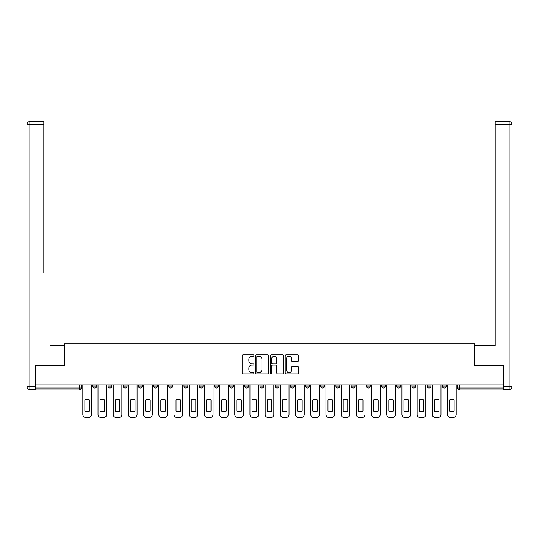 <?xml version="1.0" encoding="UTF-8"?>
<svg xmlns="http://www.w3.org/2000/svg" width="539" height="539" viewBox="0 0 539 539"><rect width="100%" height="100%" fill="white"/><g stroke="black" fill="none" stroke-linecap="round" stroke-linejoin="round"><path stroke-width="0.81" d="M253.916 355.531A0.667 0.667 0 0 0 253.242 354.864L243.089 354.864A0.957 0.957 0 0 0 242.132 355.821L242.132 373.028A0.957 0.957 0 0 0 243.089 373.985L253.242 373.985A0.667 0.667 0 0 0 253.916 373.318A0.667 0.667 0 0 0 253.242 372.651L251.929 372.651A3.059 3.059 0 0 1 248.87 369.586L248.87 368.157A3.059 3.059 0 0 1 251.929 365.092L253.242 365.092A0.667 0.667 0 0 0 253.916 364.425A0.667 0.667 0 0 0 253.242 363.758L251.929 363.758A3.059 3.059 0 0 1 248.87 360.699L248.87 359.264A3.059 3.059 0 0 1 251.929 356.205L253.242 356.205A0.667 0.667 0 0 0 253.916 355.531M411.911 386.052L411.911 384.981L411.911 386.052A1.947 1.947 0 0 0 413.864 387.999A1.947 1.947 0 0 1 411.911 386.052L415.812 386.052A1.947 1.947 0 0 1 413.864 387.999M244.76 384.981L244.76 386.052L248.654 386.052A1.947 1.947 0 0 1 246.707 387.999A1.947 1.947 0 0 1 244.76 386.052L244.76 384.981M229.56 384.981L229.56 386.052L233.461 386.052A1.947 1.947 0 0 1 231.507 387.999A1.947 1.947 0 0 1 229.56 386.052L229.56 384.981M153.581 386.052L153.581 384.981L153.581 386.052A1.947 1.947 0 0 0 155.528 387.999A1.947 1.947 0 0 1 153.581 386.052L157.476 386.052A1.947 1.947 0 0 1 155.528 387.999M123.188 384.981L123.188 386.052L127.089 386.052A1.947 1.947 0 0 1 125.136 387.999A1.947 1.947 0 0 1 123.188 386.052L123.188 384.981M107.995 386.052L107.995 384.981L107.995 386.052A1.947 1.947 0 0 0 109.943 387.999A1.947 1.947 0 0 1 107.995 386.052L111.89 386.052A1.947 1.947 0 0 1 109.943 387.999A1.947 1.947 0 0 0 111.89 386.052A1.947 1.947 0 0 1 109.943 387.999M92.796 386.052L92.796 384.981L92.796 386.052A1.947 1.947 0 0 0 94.749 387.999A1.947 1.947 0 0 1 92.796 386.052L96.697 386.052A1.947 1.947 0 0 1 94.749 387.999A1.947 1.947 0 0 0 96.697 386.052A1.947 1.947 0 0 1 94.749 387.999M297.44 361.608A0.957 0.957 0 0 0 298.397 360.652L298.397 355.821A0.957 0.957 0 0 0 297.44 354.864L286.162 354.864A0.957 0.957 0 0 0 285.205 355.821L285.205 373.028A0.957 0.957 0 0 0 286.162 373.985L297.44 373.985A0.957 0.957 0 0 0 298.397 373.028L298.397 367.2A0.957 0.957 0 0 0 297.44 366.244L292.616 366.244A0.957 0.957 0 0 0 291.66 367.2L291.66 370.091A2.56 2.56 0 0 1 289.099 372.651A2.56 2.56 0 0 1 286.546 370.091L286.546 358.758A2.56 2.56 0 0 1 289.099 356.205A2.56 2.56 0 0 1 291.66 358.758L291.66 360.652A0.957 0.957 0 0 0 292.616 361.608L297.44 361.608M35.426 384.981L35.426 365.597L64.451 365.597L64.451 343.875L474.549 343.875L474.549 365.597L503.574 365.597L503.574 384.981L35.426 384.981L35.426 387.999L81.497 387.999L81.497 384.981M268.665 355.821A0.957 0.957 0 0 0 267.708 354.864L256.423 354.864A0.957 0.957 0 0 0 255.466 355.821L255.466 373.028A0.957 0.957 0 0 0 256.423 373.985L267.708 373.985A0.957 0.957 0 0 0 268.665 373.028L268.665 355.821M271.292 354.864L282.577 354.864A0.957 0.957 0 0 1 283.534 355.821L283.534 373.028A0.957 0.957 0 0 1 282.577 373.985L277.747 373.985A0.957 0.957 0 0 1 276.79 373.028L276.79 366.048A0.957 0.957 0 0 0 275.833 365.092L272.633 365.092A0.957 0.957 0 0 0 271.676 366.048L271.676 373.318A0.667 0.667 0 0 1 271.009 373.985A0.667 0.667 0 0 1 270.335 373.318L270.335 355.821A0.957 0.957 0 0 1 271.292 354.864M457.503 384.981L457.503 387.999L503.574 387.999L503.574 389.946L459.45 389.946A1.947 1.947 0 0 1 457.503 387.999M503.574 384.981L503.574 387.999M81.497 387.999A1.947 1.947 0 0 1 79.55 389.946A1.947 1.947 0 0 0 81.497 387.999A1.947 1.947 0 0 1 79.55 389.946L35.426 389.946L35.426 387.999M446.204 384.981L446.204 386.052A1.947 1.947 0 0 1 444.251 387.999A1.947 1.947 0 0 1 442.303 386.052L446.204 386.052L446.204 384.981M442.303 384.981L442.303 386.052M431.005 384.981L431.005 386.052A1.947 1.947 0 0 1 429.057 387.999A1.947 1.947 0 0 1 427.11 386.052L431.005 386.052M427.11 384.981L427.11 386.052M415.812 384.981L415.812 386.052L415.812 384.981M400.612 384.981L400.612 386.052A1.947 1.947 0 0 1 398.665 387.999A1.947 1.947 0 0 1 396.717 386.052L400.612 386.052A1.947 1.947 0 0 1 398.665 387.999A1.947 1.947 0 0 0 400.612 386.052L400.612 384.981M396.717 384.981L396.717 386.052M385.419 384.981L385.419 386.052A1.947 1.947 0 0 1 383.472 387.999A1.947 1.947 0 0 1 381.524 386.052L385.419 386.052L385.419 384.981M381.524 384.981L381.524 386.052M370.219 384.981L370.219 386.052A1.947 1.947 0 0 1 368.272 387.999A1.947 1.947 0 0 1 366.325 386.052L370.219 386.052M366.325 384.981L366.325 386.052M355.026 384.981L355.026 386.052A1.947 1.947 0 0 1 353.079 387.999A1.947 1.947 0 0 1 351.132 386.052L355.026 386.052L355.026 384.981M351.132 384.981L351.132 386.052M339.833 384.981L339.833 386.052A1.947 1.947 0 0 1 337.879 387.999A1.947 1.947 0 0 1 335.932 386.052L339.833 386.052L339.833 384.981M335.932 384.981L335.932 386.052M324.633 384.981L324.633 386.052A1.947 1.947 0 0 1 322.686 387.999A1.947 1.947 0 0 1 320.739 386.052L324.633 386.052M320.739 384.981L320.739 386.052M309.44 384.981L309.44 386.052A1.947 1.947 0 0 1 307.493 387.999A1.947 1.947 0 0 1 305.539 386.052L309.44 386.052M305.539 384.981L305.539 386.052M294.24 384.981L294.24 386.052A1.947 1.947 0 0 1 292.293 387.999A1.947 1.947 0 0 1 290.346 386.052A1.947 1.947 0 0 0 292.293 387.999M290.346 384.981L290.346 386.052L294.24 386.052M279.047 384.981L279.047 386.052A1.947 1.947 0 0 1 277.1 387.999A1.947 1.947 0 0 1 275.153 386.052L279.047 386.052L279.047 384.981M275.153 384.981L275.153 386.052M263.847 384.981L263.847 386.052A1.947 1.947 0 0 1 261.9 387.999A1.947 1.947 0 0 1 259.953 386.052L263.847 386.052A1.947 1.947 0 0 1 261.9 387.999A1.947 1.947 0 0 0 263.847 386.052L263.847 384.981M259.953 384.981L259.953 386.052M248.654 384.981L248.654 386.052M233.461 384.981L233.461 386.052L233.461 384.981M218.261 384.981L218.261 386.052A1.947 1.947 0 0 1 216.314 387.999A1.947 1.947 0 0 1 214.367 386.052L218.261 386.052L218.261 384.981M214.367 384.981L214.367 386.052M203.068 384.981L203.068 386.052A1.947 1.947 0 0 1 201.121 387.999A1.947 1.947 0 0 1 199.167 386.052L203.068 386.052M199.167 384.981L199.167 386.052M187.868 384.981L187.868 386.052A1.947 1.947 0 0 1 185.921 387.999A1.947 1.947 0 0 1 183.974 386.052L187.868 386.052M183.974 384.981L183.974 386.052M172.675 384.981L172.675 386.052A1.947 1.947 0 0 1 170.728 387.999A1.947 1.947 0 0 1 168.781 386.052L172.675 386.052A1.947 1.947 0 0 1 170.728 387.999A1.947 1.947 0 0 0 172.675 386.052M168.781 384.981L168.781 386.052M157.476 384.981L157.476 386.052M142.283 384.981L142.283 386.052A1.947 1.947 0 0 1 140.335 387.999A1.947 1.947 0 0 1 138.388 386.052L142.283 386.052A1.947 1.947 0 0 1 140.335 387.999A1.947 1.947 0 0 0 142.283 386.052L142.283 384.981M138.388 384.981L138.388 386.052M127.089 384.981L127.089 386.052L127.089 384.981M111.89 384.981L111.89 386.052L111.89 384.981M96.697 384.981L96.697 386.052L96.697 384.981M257.474 356.205A0.667 0.667 0 0 0 256.807 356.872L256.807 371.977A0.667 0.667 0 0 0 257.474 372.651L258.861 372.651A3.059 3.059 0 0 0 261.92 369.586L261.92 359.264A3.059 3.059 0 0 0 258.861 356.205L257.474 356.205M276.79 358.806A2.56 2.56 0 0 0 274.23 356.252A2.56 2.56 0 0 0 271.676 358.806L271.676 362.801A0.957 0.957 0 0 0 272.633 363.758L275.833 363.758A0.957 0.957 0 0 0 276.79 362.801L276.79 358.806M84.859 399.844L84.859 411.122A6.091 6.091 0 0 0 89.44 411.122A6.091 6.091 0 0 1 84.859 411.122L84.859 399.844A6.091 6.091 0 0 1 89.44 399.844A6.091 6.091 0 0 0 84.859 399.844M89.44 399.844L89.44 411.122L89.44 399.844M82.817 414.491L82.817 384.981L82.817 414.491A2.924 2.924 0 0 0 85.735 417.415L88.564 417.415A2.924 2.924 0 0 0 91.482 414.491L91.482 384.981L91.482 414.491M85.735 417.415L88.564 417.415M100.059 399.844L100.059 411.122A6.091 6.091 0 0 0 104.633 411.122A6.091 6.091 0 0 1 100.059 411.122L100.059 399.844A6.091 6.091 0 0 1 104.633 399.844A6.091 6.091 0 0 0 100.059 399.844M104.633 399.844L104.633 411.122L104.633 399.844M98.01 414.491L98.01 384.981L98.01 414.491A2.924 2.924 0 0 0 100.934 417.415L103.757 417.415A2.924 2.924 0 0 0 106.682 414.491L106.682 384.981L106.682 414.491M115.252 399.844L115.252 411.122A6.091 6.091 0 0 0 119.833 411.122A6.091 6.091 0 0 1 115.252 411.122L115.252 399.844A6.091 6.091 0 0 1 119.833 399.844A6.091 6.091 0 0 0 115.252 399.844M119.833 399.844L119.833 411.122L119.833 399.844M113.203 414.491L113.203 384.981L113.203 414.491A2.924 2.924 0 0 0 116.128 417.415L118.951 417.415A2.924 2.924 0 0 0 121.875 414.491L121.875 384.981L121.875 414.491M35.129 386.537L35.129 389.461L29.874 389.461A2.924 2.924 0 0 1 26.95 386.537L26.95 124.509L29.874 124.509L29.874 121.585L43.8 121.585L43.8 124.509L29.874 124.509L29.874 386.537L35.129 386.537L35.129 365.597L64.357 365.597L64.357 345.627L50.525 345.627M43.8 124.509L43.8 272.566M29.874 121.585A2.924 2.924 0 0 0 26.95 124.509A2.924 2.924 0 0 1 29.874 121.585M488.475 345.627L495.2 345.627L495.2 121.585L509.126 121.585L495.2 121.585M503.871 386.537L509.126 386.537L509.126 389.461A2.924 2.924 0 0 0 512.05 386.537L512.05 124.509L512.05 386.537A2.924 2.924 0 0 1 509.126 389.461L503.871 389.461L503.871 365.597L474.643 365.597L474.643 345.627L495.2 345.627L495.2 272.566M509.126 121.585A2.924 2.924 0 0 1 512.05 124.509A2.924 2.924 0 0 0 509.126 121.585A2.924 2.924 0 0 1 512.05 124.509A2.924 2.924 0 0 0 509.126 121.585L509.126 124.509L495.2 124.509M100.934 417.415L103.757 417.415M116.128 417.415L118.951 417.415M130.445 399.844L130.445 411.122A6.091 6.091 0 0 0 135.026 411.122A6.091 6.091 0 0 1 130.445 411.122L130.445 399.844A6.091 6.091 0 0 1 135.026 399.844A6.091 6.091 0 0 0 130.445 399.844M135.026 399.844L135.026 411.122L135.026 399.844M128.403 414.491L128.403 384.981L128.403 414.491A2.924 2.924 0 0 0 131.327 417.415L134.15 417.415A2.924 2.924 0 0 0 137.074 414.491L137.074 384.981L137.074 414.491M145.645 399.844L145.645 411.122A6.091 6.091 0 0 0 150.219 411.122A6.091 6.091 0 0 1 145.645 411.122L145.645 399.844A6.091 6.091 0 0 1 150.219 399.844A6.091 6.091 0 0 0 145.645 399.844M150.219 399.844L150.219 411.122L150.219 399.844M143.596 414.491L143.596 384.981L143.596 414.491A2.924 2.924 0 0 0 146.52 417.415L149.343 417.415A2.924 2.924 0 0 0 152.267 414.491L152.267 384.981L152.267 414.491M160.838 399.844L160.838 411.122L160.838 399.844A6.091 6.091 0 0 1 165.419 399.844L165.419 411.122A6.091 6.091 0 0 1 160.838 411.122M158.796 414.491L158.796 384.981L158.796 414.491A2.924 2.924 0 0 0 161.713 417.415L164.543 417.415A2.924 2.924 0 0 0 167.461 414.491L167.461 384.981L167.461 414.491M131.327 417.415L134.15 417.415M146.52 417.415L149.343 417.415M165.419 399.844L165.419 411.122M161.713 417.415L164.543 417.415M176.037 399.844L176.037 411.122L176.037 399.844A6.091 6.091 0 0 1 180.612 399.844L180.612 411.122A6.091 6.091 0 0 1 176.037 411.122M173.989 414.491L173.989 384.981L173.989 414.491A2.924 2.924 0 0 0 176.913 417.415L179.736 417.415A2.924 2.924 0 0 0 182.66 414.491L182.66 384.981L182.66 414.491M180.612 399.844L180.612 411.122M176.913 417.415L179.736 417.415M191.23 399.844L191.23 411.122L191.23 399.844A6.091 6.091 0 0 1 195.812 399.844L195.812 411.122A6.091 6.091 0 0 1 191.23 411.122M189.189 414.491L189.189 384.981L189.189 414.491A2.924 2.924 0 0 0 192.106 417.415L194.936 417.415A2.924 2.924 0 0 0 197.853 414.491L197.853 384.981L197.853 414.491M195.812 399.844L195.812 411.122M192.106 417.415L194.936 417.415M206.43 399.844L206.43 411.122L206.43 399.844A6.091 6.091 0 0 1 211.005 399.844L211.005 411.122A6.091 6.091 0 0 1 206.43 411.122M204.382 414.491L204.382 384.981L204.382 414.491A2.924 2.924 0 0 0 207.306 417.415L210.129 417.415A2.924 2.924 0 0 0 213.053 414.491L213.053 384.981L213.053 414.491M211.005 399.844L211.005 411.122M207.306 417.415L210.129 417.415M221.623 399.844L221.623 411.122L221.623 399.844A6.091 6.091 0 0 1 226.198 399.844L226.198 411.122A6.091 6.091 0 0 1 221.623 411.122M219.575 414.491L219.575 384.981L219.575 414.491A2.924 2.924 0 0 0 222.499 417.415L225.322 417.415A2.924 2.924 0 0 0 228.246 414.491L228.246 384.981L228.246 414.491M226.198 399.844L226.198 411.122M222.499 417.415L225.322 417.415M236.816 399.844L236.816 411.122L236.816 399.844A6.091 6.091 0 0 1 241.398 399.844L241.398 411.122A6.091 6.091 0 0 1 236.816 411.122M234.775 414.491L234.775 384.981L234.775 414.491A2.924 2.924 0 0 0 237.699 417.415L240.522 417.415A2.924 2.924 0 0 0 243.446 414.491L243.446 384.981L243.446 414.491M241.398 399.844L241.398 411.122M237.699 417.415L240.522 417.415M252.016 399.844L252.016 411.122L252.016 399.844A6.091 6.091 0 0 1 256.591 399.844L256.591 411.122A6.091 6.091 0 0 1 252.016 411.122M249.968 414.491L249.968 384.981L249.968 414.491A2.924 2.924 0 0 0 252.892 417.415L255.715 417.415A2.924 2.924 0 0 0 258.639 414.491L258.639 384.981L258.639 414.491M256.591 399.844L256.591 411.122M252.892 417.415L255.715 417.415M267.209 399.844L267.209 411.122L267.209 399.844A6.091 6.091 0 0 1 271.791 399.844L271.791 411.122A6.091 6.091 0 0 1 267.209 411.122M265.168 414.491L265.168 384.981L265.168 414.491A2.924 2.924 0 0 0 268.085 417.415L270.915 417.415A2.924 2.924 0 0 0 273.832 414.491L273.832 384.981L273.832 414.491M271.791 399.844L271.791 411.122M268.085 417.415L270.915 417.415M282.409 399.844L282.409 411.122A6.091 6.091 0 0 0 286.984 411.122A6.091 6.091 0 0 1 282.409 411.122L282.409 399.844A6.091 6.091 0 0 1 286.984 399.844A6.091 6.091 0 0 0 282.409 399.844M286.984 399.844L286.984 411.122L286.984 399.844M280.361 414.491L280.361 384.981L280.361 414.491A2.924 2.924 0 0 0 283.285 417.415L286.108 417.415A2.924 2.924 0 0 0 289.032 414.491L289.032 384.981L289.032 414.491M283.285 417.415L286.108 417.415M297.602 399.844L297.602 411.122A6.091 6.091 0 0 0 302.184 411.122A6.091 6.091 0 0 1 297.602 411.122L297.602 399.844A6.091 6.091 0 0 1 302.184 399.844A6.091 6.091 0 0 0 297.602 399.844M302.184 399.844L302.184 411.122L302.184 399.844M295.554 414.491L295.554 384.981L295.554 414.491A2.924 2.924 0 0 0 298.478 417.415L301.301 417.415A2.924 2.924 0 0 0 304.225 414.491L304.225 384.981L304.225 414.491M298.478 417.415L301.301 417.415M312.802 399.844L312.802 411.122A6.091 6.091 0 0 0 317.377 411.122A6.091 6.091 0 0 1 312.802 411.122L312.802 399.844A6.091 6.091 0 0 1 317.377 399.844A6.091 6.091 0 0 0 312.802 399.844M317.377 399.844L317.377 411.122L317.377 399.844M310.754 414.491L310.754 384.981L310.754 414.491A2.924 2.924 0 0 0 313.678 417.415L316.501 417.415A2.924 2.924 0 0 0 319.425 414.491L319.425 384.981L319.425 414.491M313.678 417.415L316.501 417.415M327.995 399.844L327.995 411.122A6.091 6.091 0 0 0 332.57 411.122A6.091 6.091 0 0 1 327.995 411.122L327.995 399.844A6.091 6.091 0 0 1 332.57 399.844A6.091 6.091 0 0 0 327.995 399.844M332.57 399.844L332.57 411.122L332.57 399.844M325.947 414.491L325.947 384.981L325.947 414.491A2.924 2.924 0 0 0 328.871 417.415L331.694 417.415A2.924 2.924 0 0 0 334.618 414.491L334.618 384.981L334.618 414.491M328.871 417.415L331.694 417.415M343.188 399.844L343.188 411.122A6.091 6.091 0 0 0 347.77 411.122A6.091 6.091 0 0 1 343.188 411.122L343.188 399.844A6.091 6.091 0 0 1 347.77 399.844A6.091 6.091 0 0 0 343.188 399.844M347.77 399.844L347.77 411.122L347.77 399.844M341.147 414.491L341.147 384.981L341.147 414.491A2.924 2.924 0 0 0 344.064 417.415L346.894 417.415A2.924 2.924 0 0 0 349.811 414.491L349.811 384.981L349.811 414.491M344.064 417.415L346.894 417.415M358.388 399.844L358.388 411.122A6.091 6.091 0 0 0 362.963 411.122A6.091 6.091 0 0 1 358.388 411.122L358.388 399.844A6.091 6.091 0 0 1 362.963 399.844A6.091 6.091 0 0 0 358.388 399.844M362.963 399.844L362.963 411.122L362.963 399.844M356.34 414.491L356.34 384.981L356.34 414.491A2.924 2.924 0 0 0 359.264 417.415L362.087 417.415A2.924 2.924 0 0 0 365.011 414.491L365.011 384.981L365.011 414.491M359.264 417.415L362.087 417.415M373.581 399.844L373.581 411.122A6.091 6.091 0 0 0 378.162 411.122A6.091 6.091 0 0 1 373.581 411.122L373.581 399.844A6.091 6.091 0 0 1 378.162 399.844A6.091 6.091 0 0 0 373.581 399.844M378.162 399.844L378.162 411.122L378.162 399.844M371.539 414.491L371.539 384.981L371.539 414.491A2.924 2.924 0 0 0 374.457 417.415L377.287 417.415A2.924 2.924 0 0 0 380.204 414.491L380.204 384.981L380.204 414.491M374.457 417.415L377.287 417.415M388.781 399.844L388.781 411.122A6.091 6.091 0 0 0 393.355 411.122A6.091 6.091 0 0 1 388.781 411.122L388.781 399.844A6.091 6.091 0 0 1 393.355 399.844A6.091 6.091 0 0 0 388.781 399.844M393.355 399.844L393.355 411.122L393.355 399.844M386.732 414.491L386.732 384.981L386.732 414.491A2.924 2.924 0 0 0 389.657 417.415L392.48 417.415A2.924 2.924 0 0 0 395.404 414.491L395.404 384.981L395.404 414.491M389.657 417.415L392.48 417.415M403.974 399.844L403.974 411.122A6.091 6.091 0 0 0 408.555 411.122A6.091 6.091 0 0 1 403.974 411.122L403.974 399.844A6.091 6.091 0 0 1 408.555 399.844A6.091 6.091 0 0 0 403.974 399.844M408.555 399.844L408.555 411.122L408.555 399.844M401.926 414.491L401.926 384.981L401.926 414.491A2.924 2.924 0 0 0 404.85 417.415L407.673 417.415A2.924 2.924 0 0 0 410.597 414.491L410.597 384.981L410.597 414.491M404.85 417.415L407.673 417.415M419.167 399.844L419.167 411.122A6.091 6.091 0 0 0 423.748 411.122A6.091 6.091 0 0 1 419.167 411.122L419.167 399.844A6.091 6.091 0 0 1 423.748 399.844A6.091 6.091 0 0 0 419.167 399.844M423.748 399.844L423.748 411.122L423.748 399.844M417.125 414.491L417.125 384.981L417.125 414.491A2.924 2.924 0 0 0 420.049 417.415L422.872 417.415A2.924 2.924 0 0 0 425.797 414.491L425.797 384.981L425.797 414.491M420.049 417.415L422.872 417.415M434.367 399.844L434.367 411.122A6.091 6.091 0 0 0 438.941 411.122A6.091 6.091 0 0 1 434.367 411.122L434.367 399.844A6.091 6.091 0 0 1 438.941 399.844A6.091 6.091 0 0 0 434.367 399.844M438.941 399.844L438.941 411.122L438.941 399.844M432.318 414.491L432.318 384.981L432.318 414.491A2.924 2.924 0 0 0 435.242 417.415L438.066 417.415A2.924 2.924 0 0 0 440.99 414.491L440.99 384.981L440.99 414.491M435.242 417.415L438.066 417.415M449.56 399.844L449.56 411.122L449.56 399.844A6.091 6.091 0 0 1 454.141 399.844A6.091 6.091 0 0 0 449.56 399.844M454.141 411.122L454.141 399.844L454.141 411.122A6.091 6.091 0 0 1 449.56 411.122M447.518 414.491L447.518 384.981L447.518 414.491A2.924 2.924 0 0 0 450.436 417.415L453.265 417.415A2.924 2.924 0 0 0 456.183 414.491L456.183 384.981L456.183 414.491M450.436 417.415L453.265 417.415M79.55 384.981L79.55 389.946M459.45 384.981L459.45 389.946M29.874 389.461L29.874 386.537L26.95 386.537M512.05 386.537L509.126 386.537L509.126 124.509L512.05 124.509"/></g></svg>

